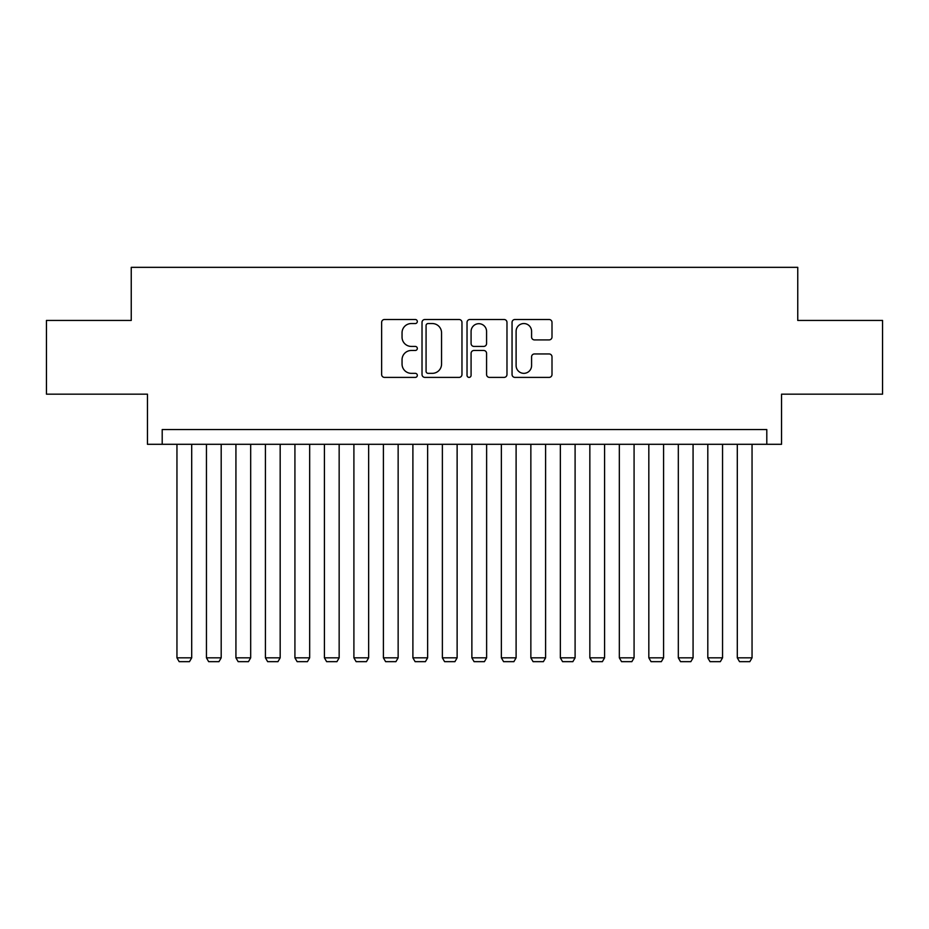 <?xml version="1.0" encoding="UTF-8"?>
<svg xmlns="http://www.w3.org/2000/svg" width="929" height="929" viewBox="0 0 929 929"><rect width="100%" height="100%" fill="white"/><g stroke="black" fill="none" stroke-linecap="round" stroke-linejoin="round"><path stroke-width="1.39" d="M417.318 321.527A2.032 2.032 0 0 0 415.286 319.495L384.525 319.495A2.892 2.892 0 0 0 381.633 322.398L381.633 374.503A2.892 2.892 0 0 0 384.525 377.395L415.286 377.395A2.032 2.032 0 0 0 417.318 375.374A2.032 2.032 0 0 0 415.286 373.342L411.303 373.342A9.267 9.267 0 0 1 402.048 364.075L402.048 359.744A9.267 9.267 0 0 1 411.303 350.477L415.286 350.477A2.032 2.032 0 0 0 417.318 348.445A2.032 2.032 0 0 0 415.286 346.424L411.303 346.424A9.267 9.267 0 0 1 402.048 337.157L402.048 332.814A9.267 9.267 0 0 1 411.303 323.547L415.286 323.547A2.032 2.032 0 0 0 417.318 321.527M549.097 339.909A2.892 2.892 0 0 0 552 337.018L552 322.398A2.892 2.892 0 0 0 549.097 319.495L514.945 319.495A2.892 2.892 0 0 0 512.053 322.398L512.053 374.503A2.892 2.892 0 0 0 514.945 377.395L549.097 377.395A2.892 2.892 0 0 0 552 374.503L552 356.841A2.892 2.892 0 0 0 549.097 353.949L534.489 353.949A2.892 2.892 0 0 0 531.585 356.841L531.585 365.596A7.746 7.746 0 0 1 523.84 373.342A7.746 7.746 0 0 1 516.106 365.596L516.106 331.293A7.746 7.746 0 0 1 523.84 323.547A7.746 7.746 0 0 1 531.585 331.293L531.585 337.018A2.892 2.892 0 0 0 534.489 339.909L549.097 339.909M766.797 444.294L781.544 444.294L781.544 394.163L882.55 394.163L882.55 320.435L797.756 320.435L797.756 267.343L131.244 267.343L131.244 320.435L46.45 320.435L46.45 394.163L147.456 394.163L147.456 444.294L766.797 444.294L766.797 429.546L162.203 429.546L162.203 444.294M461.968 322.398A2.892 2.892 0 0 0 459.077 319.495L424.913 319.495A2.892 2.892 0 0 0 422.021 322.398L422.021 374.503A2.892 2.892 0 0 0 424.913 377.395L459.077 377.395A2.892 2.892 0 0 0 461.968 374.503L461.968 322.398M469.923 319.495L504.087 319.495A2.892 2.892 0 0 1 506.979 322.398L506.979 374.503A2.892 2.892 0 0 1 504.087 377.395L489.467 377.395A2.892 2.892 0 0 1 486.575 374.503L486.575 353.368A2.892 2.892 0 0 0 483.684 350.477L473.976 350.477A2.892 2.892 0 0 0 471.084 353.368L471.084 375.374A2.032 2.032 0 0 1 469.064 377.395A2.032 2.032 0 0 1 467.032 375.374L467.032 322.398A2.892 2.892 0 0 1 469.923 319.495M428.095 323.547A2.032 2.032 0 0 0 426.074 325.58L426.074 371.321A2.032 2.032 0 0 0 428.095 373.342L432.299 373.342A9.267 9.267 0 0 0 441.554 364.075L441.554 332.814A9.267 9.267 0 0 0 432.299 323.547L428.095 323.547M486.575 331.444A7.746 7.746 0 0 0 478.83 323.698A7.746 7.746 0 0 0 471.084 331.444L471.084 343.533A2.892 2.892 0 0 0 473.976 346.424L483.684 346.424A2.892 2.892 0 0 0 486.575 343.533L486.575 331.444M191.699 444.294L191.699 657.825L176.951 657.825L176.951 444.294M191.699 657.825L189.481 661.657L179.169 661.657L176.951 657.825M221.195 444.294L221.195 657.825L206.447 657.825L206.447 444.294M221.195 657.825L218.977 661.657L208.653 661.657L206.447 657.825M250.679 444.294L250.679 657.825L235.931 657.825L235.931 444.294M250.679 657.825L248.473 661.657L238.149 661.657L235.931 657.825M280.175 444.294L280.175 657.825L265.427 657.825L265.427 444.294M280.175 657.825L277.968 661.657L267.645 661.657L265.427 657.825M309.671 444.294L309.671 657.825L294.923 657.825L294.923 444.294M309.671 657.825L307.453 661.657L297.129 661.657L294.923 657.825M339.155 444.294L339.155 657.825L324.418 657.825L324.418 444.294M339.155 657.825L336.948 661.657L326.625 661.657L324.418 657.825M368.65 444.294L368.65 657.825L353.903 657.825L353.903 444.294M368.65 657.825L366.444 661.657L356.121 661.657L353.903 657.825M398.146 444.294L398.146 657.825L383.398 657.825L383.398 444.294M398.146 657.825L395.928 661.657L385.605 661.657L383.398 657.825M427.63 444.294L427.63 657.825L412.894 657.825L412.894 444.294M427.63 657.825L425.424 661.657L415.1 661.657L412.894 657.825M457.126 444.294L457.126 657.825L442.378 657.825L442.378 444.294M457.126 657.825L454.92 661.657L444.596 661.657L442.378 657.825M486.622 444.294L486.622 657.825L471.874 657.825L471.874 444.294M486.622 657.825L484.404 661.657L474.08 661.657L471.874 657.825M516.106 444.294L516.106 657.825L501.37 657.825L501.37 444.294M516.106 657.825L513.9 661.657L503.576 661.657L501.37 657.825M545.602 444.294L545.602 657.825L530.854 657.825L530.854 444.294M545.602 657.825L543.395 661.657L533.072 661.657L530.854 657.825M575.097 444.294L575.097 657.825L560.35 657.825L560.35 444.294M575.097 657.825L572.879 661.657L562.556 661.657L560.35 657.825M604.582 444.294L604.582 657.825L589.845 657.825L589.845 444.294M604.582 657.825L602.375 661.657L592.052 661.657L589.845 657.825M634.077 444.294L634.077 657.825L619.329 657.825L619.329 444.294M634.077 657.825L631.871 661.657L621.547 661.657L619.329 657.825M663.573 444.294L663.573 657.825L648.825 657.825L648.825 444.294M663.573 657.825L661.355 661.657L651.032 661.657L648.825 657.825M693.069 444.294L693.069 657.825L678.321 657.825L678.321 444.294M693.069 657.825L690.851 661.657L680.527 661.657L678.321 657.825M722.553 444.294L722.553 657.825L707.805 657.825L707.805 444.294M722.553 657.825L720.347 661.657L710.023 661.657L707.805 657.825M752.049 444.294L752.049 657.825L737.301 657.825L737.301 444.294M752.049 657.825L749.831 661.657L739.519 661.657L737.301 657.825"/></g></svg>
